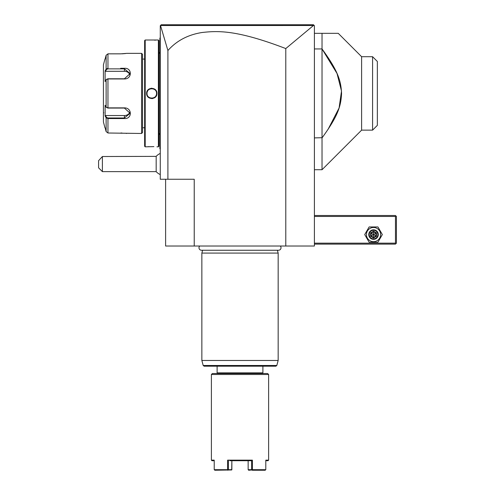 <?xml version="1.0" encoding="UTF-8"?>
<svg xmlns="http://www.w3.org/2000/svg" width="495" height="495" viewBox="0 0 495 495"><rect width="100%" height="100%" fill="white"/><g stroke="black" fill="none" stroke-linecap="round" stroke-linejoin="round"><path stroke-width="0.74" d="M313.459 25.505L285.788 48.566C236.369 29.632 217.689 30.783 202.102 32.497C187.995 34.724 176.597 40.732 167.904 50.533L160.516 25.517L313.459 25.505L314.115 25.418L313.446 24.75L314.399 25.703L314.399 246.021L165.615 246.021L165.615 179.258M285.788 48.566L285.788 246.021M167.904 50.533L167.904 179.258L160.275 179.258L160.275 25.703L161.228 24.75L313.446 24.75M167.904 179.258L194.226 179.258L194.226 246.021M160.516 25.517L161.228 24.75M164.253 24.75L172.798 24.75M182.519 24.75L192.468 24.75M251.677 24.75L269.15 24.75M289.34 24.75L311.578 24.75M156.173 171.629L156.173 156.37L102.391 156.519L102.391 171.629L156.173 171.629A11.447 11.447 0 0 0 160.275 174.549M102.391 156.519L98.579 160.696L98.579 167.811L102.391 171.629M160.275 90.616L159.891 90.653L159.891 38.103L160.275 37.719M159.891 38.486L160.275 38.103L159.891 38.486M159.891 90.653L159.891 96.185L160.275 96.222M160.275 149.119L159.891 148.741L159.891 96.185M159.891 148.358L160.275 148.741M156.934 146.829L158.363 146.829L158.938 146.26L158.938 40.584L158.363 40.008L145.202 40.008L145.202 146.829L153.889 146.619M149.1 146.65L148.005 146.712M154.644 40.182L155.585 40.126M151.786 88.234L151.025 88.289M151.786 98.61L152.54 98.548M158.363 146.829L158.363 40.008M146.631 93.419C146.341 86.718 157.237 86.73 156.934 93.419C157.231 100.126 146.328 100.108 146.631 93.419L147.015 93.419C146.718 87.269 156.847 87.269 156.55 93.419C156.847 99.569 146.718 99.575 147.015 93.419A4.771 4.771 0 0 1 147.021 93.14M145.202 40.008L144.633 40.584L144.633 146.26L145.202 146.829M142.535 59.084L144.633 59.084M142.535 127.753L144.633 127.753M105.225 116.108L106.116 117.798L105.107 115.892L105.107 105.287L106.116 107.198L107.959 107.873L124.412 107.873C132.245 107.743 132.289 119.177 124.412 118.546L107.959 118.546L106.116 117.798L106.116 131.577L105.107 127.753L106.116 131.577L107.959 133L141.576 133.477L142.535 132.524L142.535 54.314L141.576 53.361L126.701 53.361L120.836 53.837M107.959 133L107.959 118.546L120.625 118.546M120.625 68.291L124.412 68.291C132.258 67.654 132.276 79.082 124.412 78.965L107.959 78.965L106.116 79.639L105.107 81.551L105.107 70.952L106.116 69.04L105.225 70.729M107.959 68.291L107.959 53.837L120.594 53.837L107.959 53.837L106.116 55.267L105.107 59.084L106.116 55.267L106.116 69.04L107.959 68.291L107.959 68.861L124.412 68.861L130.136 73.582L124.412 78.773L107.959 78.773L106.487 79.349M122.073 53.813L122.797 53.776M123.441 53.738L123.824 53.708M124.437 53.652L124.926 53.602M125.346 53.553L125.681 53.51M126.522 133.452L126.206 133.403M122.067 133.031L120.836 133M141.576 133.477L141.576 53.361M106.53 107.57L106.116 107.198L106.116 79.639L106.53 79.274M106.487 107.495L107.959 108.065L124.412 108.065L130.136 113.256L124.412 117.977L107.959 117.977L106.487 117.408L105.503 115.545L124.412 115.545A5.723 4.956 0 0 0 129.925 111.913M106.116 117.798L106.487 117.408M104.959 59.084L103.43 64.808L103.43 122.036L104.959 127.753M106.116 69.04L106.487 69.436L107.959 68.861M105.107 70.952L105.503 71.299L124.412 71.299A5.723 4.956 180 0 1 129.925 74.924M105.107 115.892L105.503 115.545M103.808 112.78A0.384 0.384 180 0 0 103.43 113.163M105.503 71.299L106.487 69.436M156.934 93.419L156.55 93.419A4.771 4.771 0 0 0 156.544 93.14M150.802 88.754A4.771 4.771 0 0 0 150.239 88.908M147.677 91A4.771 4.771 0 0 0 147.312 91.767M156.253 95.077A4.771 4.771 0 0 1 155.894 95.844M153.326 97.93A4.771 4.771 0 0 1 152.763 98.09M314.399 216.457L395.468 216.457L395.468 243.163L395.944 243.639L395.468 244.115L314.399 244.115M395.468 243.163L314.399 243.163M395.468 216.457L395.944 215.981L395.468 215.504L314.399 215.504M395.944 243.639L396.421 243.163L396.421 216.457L395.944 215.981M364.722 234.574L369.128 242.21L377.939 242.21L382.344 234.574L377.939 226.945L369.128 226.945L364.722 234.574M366.436 234.574A7.091 7.091 0 0 0 373.533 241.671A7.091 7.091 0 0 0 380.624 234.574A7.091 7.091 0 0 0 373.533 227.483A7.091 7.091 0 0 0 366.436 234.574M378.304 234.574A4.771 4.771 0 0 0 373.533 229.81A4.771 4.771 0 0 0 368.763 234.574A4.771 4.771 0 0 0 373.533 239.345A4.771 4.771 0 0 0 378.304 234.574M377.821 234.574A4.294 4.294 0 0 1 373.533 238.868A4.294 4.294 0 0 1 369.239 234.574A4.294 4.294 0 0 1 373.533 230.286A4.294 4.294 0 0 1 377.821 234.574M376.46 232.885L375.971 233.17L373.533 231.759L371.089 233.17L371.089 235.985L373.533 237.396L375.971 235.985L375.971 233.17L373.533 234.574L373.533 231.196L370.6 232.885L376.46 236.27L376.46 232.885L373.533 231.196M373.533 237.959L373.533 234.574L370.6 236.27L373.533 237.959L376.46 236.27M314.399 33.332L338.246 33.332L322.028 33.332L322.028 169.723L361.61 130.142L361.61 56.702L338.246 33.332M314.399 137.901L322.171 137.709M314.399 48.943L322.028 48.943C338.444 71.466 340.907 80.963 341.575 93.419C340.907 105.881 338.444 115.378 322.028 137.901M328.055 129.374L339.081 108.009L341.507 91.037L337.021 73.483L322.028 48.943M361.61 130.142L372.58 130.142L372.58 56.702L361.61 56.702M372.58 56.702L377.345 61.467L377.345 125.371L372.58 130.142M199.689 246.021A2.5 2.5 0 0 0 201.484 250.253L278.53 250.253A2.5 2.5 0 0 0 280.325 246.021M277.398 250.253L278.159 253.081L201.855 253.081L201.855 360.471L278.159 360.471L278.159 253.081M202.61 250.253L201.855 253.081M276.81 365.489L203.197 365.489L204.119 366.195L275.894 366.195L276.81 365.489L278.159 360.471M217.113 366.195L217.113 372.871L262.894 372.871L262.894 366.195M262.894 372.871L262.226 373.539M217.113 372.871L217.781 373.539M212.349 373.539L267.665 373.539L268.618 374.492L211.396 374.492L212.349 373.539M214.217 460.715L211.965 460.715L211.396 460.14L214.217 460.14L214.217 469.681L227.613 469.681L227.613 460.14L252.401 460.14L252.401 469.681L265.796 469.681L265.796 460.14L268.618 460.14L268.618 374.492M211.396 460.14L211.396 374.492M268.618 460.14L268.049 460.715L265.796 460.715M227.613 460.14L228.381 460.715L228.381 469.681L231.864 469.681L231.864 460.715L231.728 469.959L214.731 470.25M227.861 470.25L227.613 469.681M228.381 469.681L227.997 469.972M229.822 460.715L251.633 460.715L252.401 460.14M252.401 469.681L251.633 469.681L251.633 460.715L250.185 460.715M252.017 469.972L248.669 470.25L248.15 469.681L248.15 460.715L248.15 469.681L251.633 469.681M265.277 470.25L252.153 470.25M159.891 48.597L160.275 48.597L159.891 48.597M159.891 86.761L160.275 86.761M159.891 100.077L160.275 100.077M159.891 138.247L160.275 138.247M107.959 78.773L107.959 108.065M124.412 118.546L124.412 115.545M107.959 118.546L107.959 117.977M124.412 68.291L124.412 71.299M370.6 232.885L370.6 236.27M160.275 153.45A11.447 11.447 0 0 0 156.173 156.37M158.938 53.677L159.891 52.031M158.938 133.161L159.891 134.813M314.399 169.723L322.028 169.723M203.197 365.489L201.855 360.471"/></g></svg>
